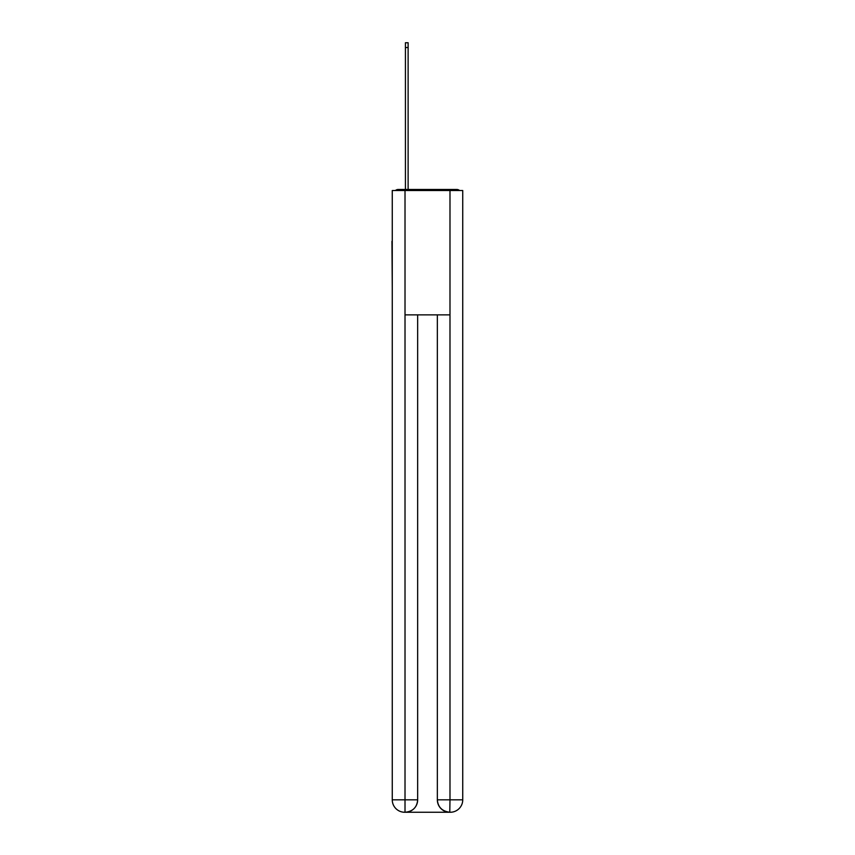 <?xml version="1.0" encoding="UTF-8"?>
<svg xmlns="http://www.w3.org/2000/svg" width="855" height="855" viewBox="0 0 855 855"><rect width="100%" height="100%" fill="white"/><g stroke="black" fill="none" stroke-linecap="round" stroke-linejoin="round"><path stroke-width="1.28" d="M462.737 287.504L462.737 200.049M392.263 241.292L392.263 200.049M391.953 241.292L392.263 287.504M459.563 190.515A4.147 4.147 0 0 0 456.827 189.479L398.174 189.479A4.147 4.147 0 0 0 395.438 190.515M398.174 189.479L405.43 189.479L405.43 42.75L408.124 42.75L408.124 189.479L411.33 189.479M443.67 189.479L456.827 189.479M405.014 190.515L405.014 314.864L449.987 314.864L449.987 190.515L392.263 190.515L392.263 799.82A12.43 12.43 0 0 0 404.704 812.25L449.783 812.25A12.43 12.43 0 0 1 437.343 799.82L437.343 314.864L437.343 799.82C437.974 807.141 442.121 811.288 449.783 812.25L449.987 799.82L462.737 799.82A12.43 12.43 0 0 1 450.296 812.25L450.072 812.25M449.987 190.515L462.737 190.515L462.737 799.82M417.657 314.864L417.657 799.82A12.43 12.43 0 0 1 405.217 812.25C412.912 811.448 417.058 807.302 417.657 799.82L417.657 314.864M392.263 799.82A12.43 12.43 0 0 0 404.704 812.25A12.43 12.43 0 0 1 392.263 799.82L405.014 799.82L405.014 812.25M417.657 799.82L405.014 799.82L405.014 314.864M437.343 799.82L449.987 799.82L449.987 314.864M405.43 47.517L408.124 47.517"/></g></svg>
